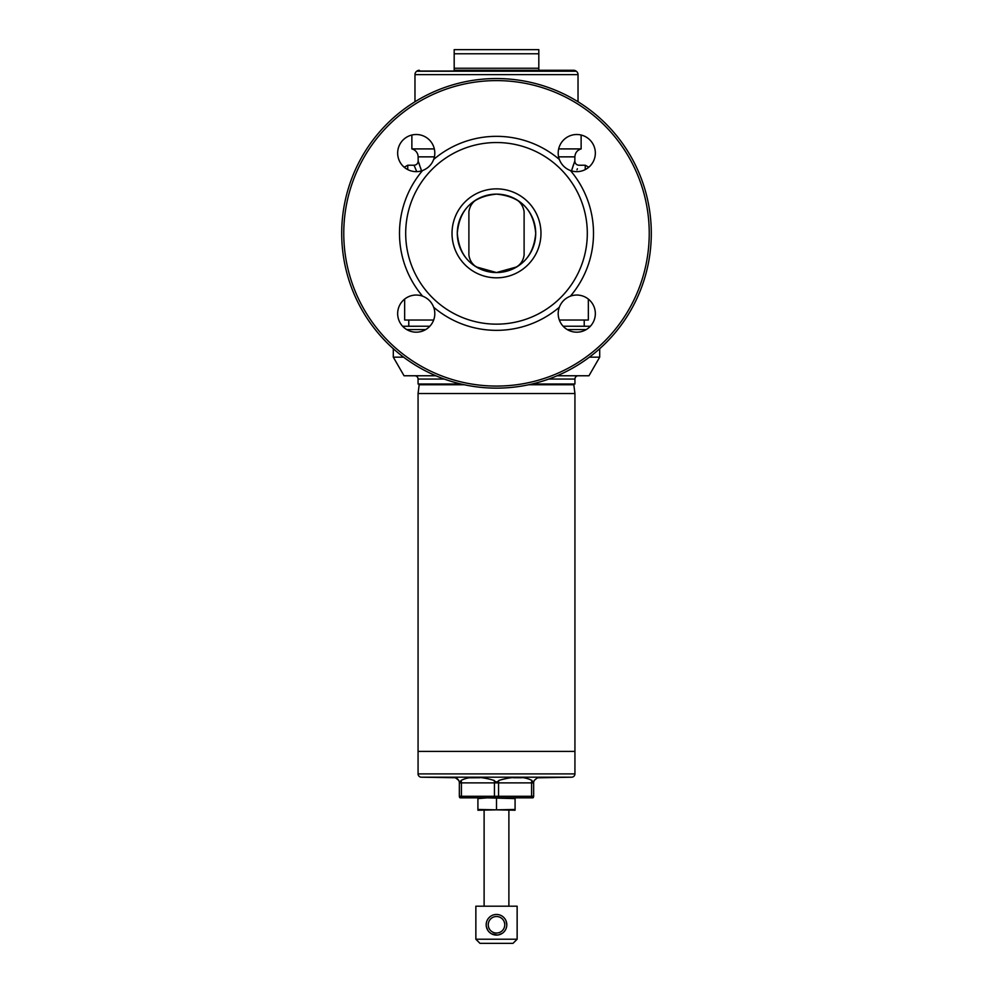 <?xml version="1.0" encoding="UTF-8"?>
<svg xmlns="http://www.w3.org/2000/svg" width="993" height="993" viewBox="0 0 993 993"><rect width="100%" height="100%" fill="white"/><g stroke="black" fill="none" stroke-linecap="round" stroke-linejoin="round"><path stroke-width="1.49" d="M433.693 159.414C431.62 164.739 427.909 168.438 422.571 170.535A18.582 18.582 0 0 1 397.659 153.071A18.582 18.582 0 0 1 416.228 134.502A18.582 18.582 0 0 1 433.693 159.414A97.004 97.004 0 0 1 559.307 159.414A18.582 18.582 0 0 1 576.772 134.502A18.582 18.582 0 0 1 595.341 153.071A18.582 18.582 0 0 1 570.429 170.535C565.104 168.462 561.405 164.751 559.307 159.414M433.693 307.271A18.582 18.582 0 0 1 416.228 332.183A18.582 18.582 0 0 1 397.659 313.614A18.582 18.582 0 0 1 422.571 296.15C427.896 298.223 431.595 301.934 433.693 307.271A97.004 97.004 0 0 0 559.307 307.271C561.38 301.946 565.091 298.248 570.429 296.15A97.004 97.004 0 0 0 570.429 170.535M570.429 296.15A18.582 18.582 0 0 1 595.341 313.614A18.582 18.582 0 0 1 576.772 332.183A18.582 18.582 0 0 1 559.307 307.271M649.236 233.343A152.736 152.736 0 0 0 496.5 80.607A152.736 152.736 0 0 0 343.764 233.343A152.736 152.736 0 0 0 496.5 386.078A152.736 152.736 0 0 0 649.236 233.343M651.296 233.343A154.796 154.796 0 0 0 496.5 78.546A154.796 154.796 0 0 0 341.704 233.343A154.796 154.796 0 0 0 496.5 388.139A154.796 154.796 0 0 0 651.296 233.343M540.974 233.343A44.474 44.474 0 0 0 496.5 188.869A44.474 44.474 0 0 0 452.026 233.343A44.474 44.474 0 0 0 496.5 277.817A44.474 44.474 0 0 0 540.974 233.343A44.486 44.486 0 0 0 496.5 188.869A44.486 44.486 0 0 0 452.014 233.343A44.474 44.474 0 0 0 496.5 277.817A44.474 44.474 0 0 0 540.974 233.343A44.486 44.486 0 0 1 496.5 277.829A44.486 44.486 0 0 1 452.014 233.343M587.31 233.343A90.81 90.81 0 0 0 496.5 142.533A90.81 90.81 0 0 0 405.69 233.343A90.81 90.81 0 0 0 496.5 324.152A90.81 90.81 0 0 0 587.31 233.343M422.571 170.535A97.004 97.004 0 0 0 422.571 296.15M515.082 809.456L515.082 810.226L477.918 809.456L477.918 810.226L515.082 809.456L515.082 797.838M477.918 797.838L477.918 798.608L487.215 797.838L515.082 798.608M496.5 798.608L496.5 809.456M477.918 798.608L477.918 809.456M476.243 266.832C472.072 264.088 469.627 260.154 468.895 255.015L468.895 211.683C469.875 205.588 473.053 201.207 478.415 198.55C490.443 192.692 502.495 192.692 514.585 198.55C519.947 201.207 523.112 205.576 524.105 211.683L524.105 255.015C523.373 260.154 520.928 264.088 516.757 266.832M457.289 233.343A39.211 39.211 0 0 0 496.5 272.554A39.211 39.211 0 0 0 535.711 233.343A39.211 39.211 0 0 0 496.5 194.131A39.211 39.211 0 0 0 457.289 233.343C459.436 257.15 472.482 270.22 496.45 272.554C520.493 270.245 533.576 257.175 535.711 233.343C533.589 209.548 520.531 196.477 496.55 194.131C472.519 196.44 459.436 209.511 457.289 233.343M584.219 320.031L584.219 326.225M408.781 320.031L408.781 326.225M434.413 156.857L418.127 156.857A8.254 8.254 0 0 0 411.872 148.913L411.872 135.011M558.662 148.913L581.128 148.913L581.128 135.011M416.75 171.64L414.044 165.235L407.751 165.235L407.751 169.604M577.392 168.76L576.958 169.828M571.496 170.883L574.835 161.065L574.873 156.857L558.587 156.857M404.647 299.092L404.647 320.031L433.668 320.031M476.206 266.894L496.463 272.554L516.794 266.894M559.332 320.031L588.352 320.031L588.352 299.092M411.872 148.913L434.338 148.913M585.249 169.604L585.249 165.235L578.956 165.235C576.436 164.987 575.059 163.597 574.835 161.065L574.053 163.137M573.619 164.329L571.707 170.188M414.044 165.235C416.564 164.987 417.941 163.597 418.165 161.065L421.367 170.424M421.342 170.337L420.622 167.991M419.369 164.279L418.847 162.877M528.785 384.738L573.83 384.738L574.935 393.513L574.935 773.895L418.065 773.895L418.065 751.403L574.935 751.403L418.065 751.403L418.065 393.513L419.17 384.738A0.832 0.832 0 0 1 419.989 384.018M573.83 384.738A0.832 0.832 0 0 0 573.011 384.018M574.935 393.513L418.065 393.513M574.935 773.895A3.302 3.302 0 0 1 571.633 777.196L421.367 777.196L454.186 777.718C454.298 776.936 455.812 777.842 458.729 780.424A5.164 5.164 0 0 1 459.349 782.881L459.349 796.287L494.44 796.287L494.44 782.881L461.41 782.881L461.41 796.287A2.06 1.03 -90 0 0 461.757 797.838L460.044 797.838A2.06 2.06 0 0 1 459.349 796.287M537.896 777.804L571.633 777.196M418.065 773.895A3.302 3.302 0 0 0 421.367 777.196M513.158 777.73L521.871 777.73M467.852 777.817L479.855 777.73M460.404 781.553L461.013 780.56M455.117 777.804L456.867 778.462M456.879 778.475L457.773 779.17M458.245 779.691L458.729 780.424A5.164 5.164 0 0 1 459.349 782.881L461.41 782.881A5.164 2.582 -90 0 0 461.1 780.424C460.231 782.397 459.449 782.397 458.729 780.424A5.164 5.164 0 0 1 459.349 782.881M538.814 777.718C538.702 776.936 537.188 777.829 534.271 780.424A5.164 5.164 0 0 0 533.651 782.881L533.651 796.287A2.06 2.06 0 0 1 532.956 797.838L461.757 797.838M533.651 796.287A2.06 2.06 0 0 1 532.956 797.838A2.06 2.06 0 0 0 533.651 796.287L531.59 796.287L531.59 782.881L498.56 782.881L498.56 796.287L531.59 796.287A2.06 1.03 90 0 1 531.243 797.838M531.9 780.424A5.164 2.582 90 0 0 531.59 782.881L533.651 782.881A5.164 5.164 0 0 1 534.271 780.424C533.589 782.397 532.794 782.397 531.9 780.424C523.882 776.253 512.872 776.253 498.871 780.424C497.307 782.397 495.73 782.397 494.129 780.424C480.128 776.253 469.118 776.253 461.1 780.424M506.616 926.829L506.02 928.765M505.052 930.54L503.811 932.067M503.736 932.129L502.309 933.308M490.728 933.333L489.201 932.067L490.741 933.333M487.935 930.528L486.384 926.817M513.009 943.35L479.991 943.35L475.858 939.217L517.142 939.217L513.009 943.35M486.384 922.733L486.185 924.768A10.315 10.315 0 0 1 496.5 914.454A10.315 10.315 0 0 1 506.815 924.768L506.02 920.784M498.548 914.665L497.518 914.503M491.597 933.854L497.518 935.046M498.536 934.885L502.259 933.333M517.142 939.217L517.142 906.199L475.858 906.199L475.858 939.217M488.246 924.768A8.254 8.254 0 0 0 496.5 933.035A8.254 8.254 0 0 0 504.754 924.768A8.254 8.254 0 0 0 496.5 916.514A8.254 8.254 0 0 0 488.246 924.768M506.616 922.72L506.815 924.768A10.315 10.315 0 0 1 496.5 935.096A10.315 10.315 0 0 1 486.185 924.768M484.112 810.226L484.112 906.199M508.888 810.226L508.888 906.199M494.477 914.652L495.817 914.479M578.025 101.758L578.025 74.612A4.133 4.133 0 0 0 576.263 71.223L576.002 71.037A4.133 4.133 0 0 0 573.631 70.292L454.186 70.255M419.369 70.292A4.133 4.133 0 0 0 416.998 71.037L416.737 71.223A4.133 4.133 0 0 0 414.975 74.612L414.975 101.758M538.814 68.765L538.814 70.292L454.186 70.292L454.186 49.65L454.186 53.783L538.814 53.783L538.814 49.65L538.814 68.232L454.186 68.232M538.814 49.65L454.186 49.65M578.236 375.764A3.302 3.302 0 0 0 574.935 379.065L574.935 384.018L532.012 384.018M414.764 375.764A3.302 3.302 0 0 1 418.065 379.065L444.256 379.065M460.988 384.018L418.065 384.018L418.065 379.065M435.828 375.764L404.039 375.764L393.302 357.17L393.302 348.729M557.172 375.764L588.961 375.764L599.698 357.17L599.698 348.729M406.72 326.225L429.87 326.225L405.653 326.263A1.03 1.03 0 0 1 405.628 326.263L402.624 326.263M586.28 326.225L563.13 326.225L587.347 326.263A1.03 1.03 0 0 0 587.372 326.263L590.376 326.263M599.698 357.17L589.395 357.17M403.605 357.17L393.302 357.17M419.17 384.738L464.215 384.738M494.787 797.838A2.06 1.03 90 0 1 494.44 796.287L498.56 796.287A2.06 1.03 90 0 1 498.213 797.838M498.871 780.424A5.164 2.582 -90 0 0 498.56 782.881L494.44 782.881A5.164 2.582 -90 0 0 494.129 780.424M533.651 782.881A5.164 5.164 0 0 1 534.271 780.424M578.025 74.612L414.975 74.612M576.263 71.223L416.737 71.223M576.002 71.037L416.998 71.037M548.744 379.065L574.935 379.065M406.696 326.238L429.857 326.238M563.143 326.238L586.304 326.238M406.708 329.564L425.749 329.564M567.251 329.564L586.292 329.564M407.751 165.235L404.213 167.234M585.249 165.235L588.787 167.234M581.128 148.913C577.243 150.142 575.158 152.798 574.873 156.857M418.165 161.065L418.127 156.857"/></g></svg>
